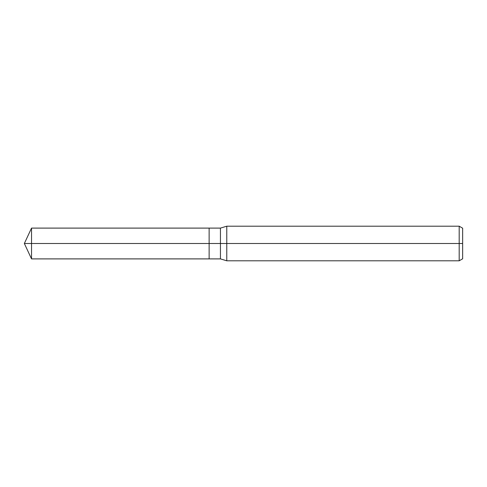 <?xml version="1.0" encoding="UTF-8"?>
<svg xmlns="http://www.w3.org/2000/svg" width="487" height="487" viewBox="0 0 487 487"><rect width="100%" height="100%" fill="white"/><g stroke="black" fill="none" stroke-linecap="round" stroke-linejoin="round"><path stroke-width="0.73" d="M459.192 260.801L459.192 226.199L462.65 228.196L462.65 258.804L459.192 260.801L226.778 260.801L220.434 258.895L209.13 258.895L209.13 228.105L31.533 228.105L31.533 243.5L24.35 243.5L31.533 258.895L31.533 243.5L209.13 243.5L24.35 243.5L462.65 243.5M226.778 260.801L226.778 226.199L220.434 228.105L209.13 228.105L209.13 258.895L31.533 258.895M220.434 258.895L220.434 228.105M459.192 226.199L226.778 226.199M24.35 243.5L31.533 228.105"/></g></svg>
